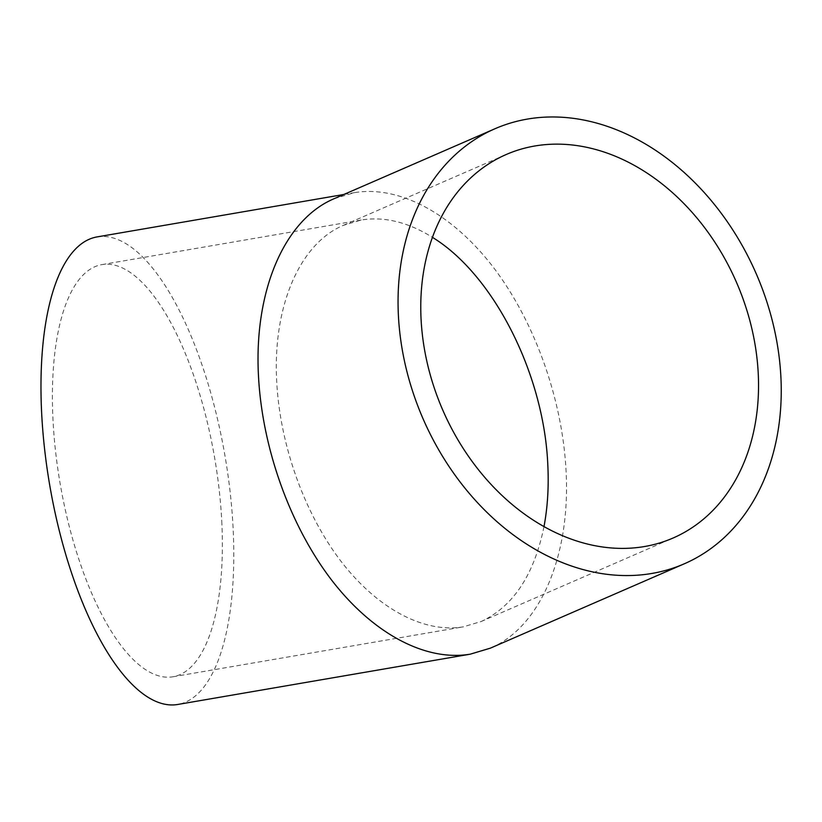 <?xml version="1.0" encoding="UTF-8"?>
<svg xmlns="http://www.w3.org/2000/svg" width="822" height="822" viewBox="0 0 822 822"><rect width="100%" height="100%" fill="white"/><g stroke="black" fill="none" stroke-linecap="round" stroke-linejoin="round"><path stroke-width="0.62" stroke-dasharray="4.11 3.08" d="M543.989 526.594C534.125 574.907 513.175 606.544 481.117 621.524L463.361 626.826C423.669 633.495 377.021 608.393 340.606 560.768C304.294 512.938 280.025 444.959 276.726 381.87C272.534 306.914 299.424 243.795 343.421 225.32L361.177 220.019C384.172 216.289 407.928 222.063 432.434 237.342M97.191 236.89A237.239 88.868 -99.8 0 1 233.088 527.827A237.239 88.868 -99.8 0 1 177.614 704.495M334.164 198.688L354.303 192.677C399.338 185.114 452.254 213.586 493.57 267.612C534.762 321.875 562.299 398.989 566.039 470.564C570.787 555.6 540.28 627.196 490.374 648.157M221.745 521.056A209.127 78.337 -99.8 0 1 172.846 676.794A209.127 78.337 -99.8 0 1 60.201 483.973A209.127 78.337 -99.8 0 1 101.959 264.602A209.127 78.337 -99.8 0 1 221.745 521.056M481.117 621.524L673.064 538.03M343.421 225.32L506.229 154.505M343.873 194.475L354.303 192.677M172.846 676.794L463.361 626.826M101.959 264.602L361.177 220.019"/><path stroke-width="1.23" d="M432.434 237.342C493.642 274.764 544.061 374.236 547.812 464.985C548.891 486.788 547.616 507.328 543.989 526.594M758.233 373.445A209.127 160.146 -113.5 0 1 673.064 538.03A209.127 160.146 -113.5 0 1 442.791 410.147A209.127 160.146 -113.5 0 1 506.229 154.505A209.127 160.146 -113.5 0 1 758.233 373.445M684.274 563.81A237.239 181.683 -113.5 0 1 423.042 418.737A237.239 181.683 -113.5 0 1 495.019 128.725A237.239 181.683 -113.5 0 1 780.9 377.103A237.239 181.683 -113.5 0 1 684.274 563.81L490.374 648.157L470.235 654.178L177.614 704.495A237.239 88.868 -99.8 0 1 49.823 485.761A237.239 88.868 -99.8 0 1 97.191 236.89L343.873 194.475M470.235 654.178C425.2 661.731 372.284 633.259 330.968 579.233C289.776 524.97 262.239 447.856 258.498 376.281C253.751 291.255 284.258 219.649 334.164 198.688L495.019 128.725"/></g></svg>

